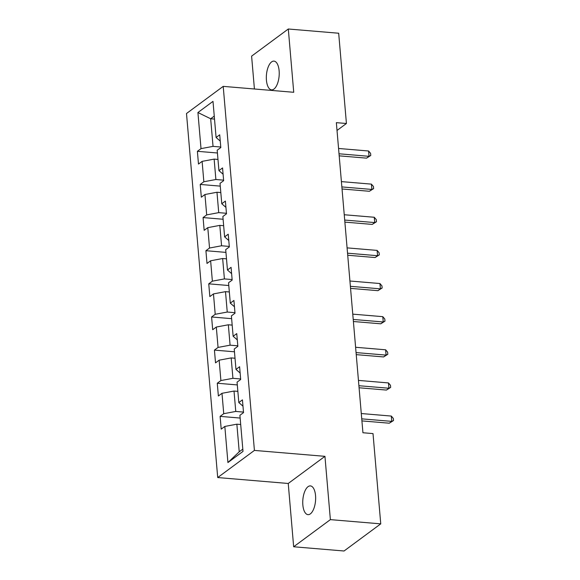 <?xml version="1.0" encoding="UTF-8"?>
<svg xmlns="http://www.w3.org/2000/svg" width="580" height="580" viewBox="0 0 580 580"><rect width="100%" height="100%" fill="white"/><g stroke="black" fill="none" stroke-linecap="round" stroke-linejoin="round"><path stroke-width="0.87" d="M315.542 495.581A14.42 6.365 -85.2 0 0 310.401 485.902A14.42 6.365 -85.2 0 0 302.847 504.97A14.42 6.365 -85.2 0 0 307.987 514.649A14.42 6.365 -85.2 0 0 315.542 495.581M279.125 70.796A14.42 6.365 -85.2 0 0 273.985 61.117A14.42 6.365 -85.2 0 0 266.43 80.185A14.42 6.365 -85.2 0 0 271.57 89.864A14.42 6.365 -85.2 0 0 279.125 70.796M293.661 546.766L330.375 519.629L324.945 456.337L288.238 483.474L293.661 546.766L344.041 551L380.748 523.856L373.012 433.593L362.935 432.745L336.349 122.656L346.427 123.496L338.684 33.234L288.311 29L251.604 56.144L254.417 88.994M288.238 483.474L217.71 477.55L186.499 113.513L223.213 86.369L254.417 450.413L217.71 477.55M197.918 112.527L201.013 148.632L197.388 151.307L198.483 164.053L202.108 161.37L203.856 181.765L200.231 184.44L201.325 197.186L204.943 194.51L206.69 214.897L203.073 217.573L204.167 230.318L207.785 227.643L209.532 248.03L205.914 250.705L207.002 263.45L210.627 260.775L212.374 281.162L208.756 283.837L209.844 296.583L213.469 293.908L215.216 314.295L211.591 316.977L212.686 329.715L216.311 327.04L218.058 347.427L214.433 350.11L215.528 362.848L219.146 360.173L220.893 380.56L217.275 383.242L218.37 395.988L221.988 393.305L223.735 413.7L220.117 416.375L221.205 429.12L224.83 426.438L227.925 462.55L243.005 451.399L239.91 415.287L243.527 412.612L242.44 399.866L238.815 402.549L237.068 382.155L240.693 379.479L239.598 366.734L235.98 369.416L234.226 349.022L237.851 346.347L236.756 333.601L233.138 336.277L231.391 315.89L235.009 313.214L233.914 300.469L230.296 303.144L228.549 282.757L232.167 280.082L231.079 267.337L227.454 270.012L225.707 249.625L229.332 246.95L228.237 234.204L224.612 236.879L222.865 216.492L226.49 213.81L225.395 201.071L221.777 203.747L220.023 183.36L223.648 180.677L222.553 167.939L218.936 170.614L217.188 150.227L220.806 147.545L219.711 134.806L216.094 137.482L212.998 101.377L197.918 112.527L210.67 118.762L213.041 146.37L220.762 147.023M238.815 402.549L242.976 406.167M243.484 412.09L235.763 411.438L234.015 391.05L237.858 391.37M223.735 413.7L235.763 411.438M221.988 393.305L234.015 391.05M235.98 369.416L240.135 373.027M240.642 378.958L232.928 378.305L231.173 357.918L235.016 358.237M220.893 380.56L232.928 378.305M219.146 360.173L231.173 357.918M233.138 336.277L237.3 339.894M237.807 345.818L230.086 345.173L228.339 324.786L232.181 325.104M218.058 347.427L230.086 345.173M216.311 327.04L228.339 324.786M230.296 303.144L234.458 306.762M234.965 312.685L227.244 312.04L225.497 291.653L229.339 291.972M215.216 314.295L227.244 312.04M213.469 293.908L225.497 291.653M227.454 270.012L231.616 273.63M232.123 279.553L224.402 278.907L222.655 258.513L226.497 258.839M212.374 281.162L224.402 278.907M210.627 260.775L222.655 258.513M224.612 236.879L228.774 240.497M229.281 246.42L221.56 245.775L219.813 225.381L223.655 225.707M209.532 248.03L221.56 245.775M207.785 227.643L219.813 225.381M221.777 203.747L225.932 207.364M226.446 213.288L218.725 212.643L216.971 192.248L220.813 192.575M206.69 214.897L218.725 212.643M204.943 194.51L216.971 192.248M218.936 170.614L223.097 174.232M223.605 180.155L215.883 179.51L214.136 159.116L217.979 159.442M203.856 181.765L215.883 179.51M202.108 161.37L214.136 159.116M216.094 137.482L220.255 141.1M214.513 119.088L210.67 118.762L214.259 116.109M201.013 148.632L213.041 146.37M330.375 519.629L380.748 523.856M324.945 456.337L254.417 450.413M223.213 86.369L293.734 92.292L288.311 29M337.016 130.457L346.427 123.496M240.7 424.509L236.857 424.183L239.228 451.791L242.81 449.145M227.925 462.55L239.228 451.791M224.83 426.438L236.857 424.183M197.388 151.307L217.42 152.989M200.231 184.44L220.262 186.122M203.073 217.573L223.104 219.255M205.914 250.705L225.946 252.387M208.756 283.837L228.788 285.527M211.591 316.977L231.623 318.659M214.433 350.11L234.465 351.792M217.275 383.242L237.307 384.924M220.117 416.375L240.149 418.057M339.199 155.846L366.553 158.144L369.032 156.31L339.017 153.787M368.583 150.996L370.591 153.359L370.772 155.483L369.032 156.31L368.583 150.996L338.56 148.473M370.772 155.483L366.553 158.144M342.033 188.979L369.395 191.277L371.874 189.442L341.859 186.919M371.417 184.128L373.433 186.492L373.614 188.616L371.874 189.442L371.417 184.128L341.402 181.612M373.614 188.616L369.395 191.277M344.875 222.111L372.237 224.409L374.716 222.575L344.701 220.052M374.26 217.261L376.275 219.624L376.456 221.749L374.716 222.575L374.26 217.261L344.244 214.745M376.456 221.749L372.237 224.409M347.717 255.243L375.079 257.542L377.558 255.707L347.543 253.185M377.101 250.4L379.117 252.764L379.298 254.881L377.558 255.707L377.101 250.4L347.087 247.877M379.298 254.881L375.079 257.542M350.559 288.376L377.913 290.674L380.4 288.84L350.378 286.317M379.943 283.533L381.952 285.896L382.133 288.021L380.4 288.84L379.943 283.533L349.928 281.01M382.133 288.021L377.913 290.674M353.401 321.508L380.755 323.807L383.235 321.973L353.22 319.45M382.786 316.665L384.794 319.029L384.975 321.153L383.235 321.973L382.786 316.665L352.763 314.142M384.975 321.153L380.755 323.807M356.236 354.641L383.598 356.939L386.077 355.105L356.062 352.582M385.62 349.798L387.636 352.161L387.817 354.286L386.077 355.105L385.62 349.798L355.605 347.275M387.817 354.286L383.598 356.939M359.078 387.774L386.439 390.072L388.919 388.238L358.904 385.722M388.462 382.93L390.478 385.294L390.659 387.418L388.919 388.238L388.462 382.93L358.447 380.408M390.659 387.418L386.439 390.072M361.92 420.906L389.282 423.204L391.761 421.37L361.746 418.854M391.304 416.063L393.32 418.426L393.501 420.551L391.761 421.37L391.304 416.063L361.289 413.54M393.501 420.551L389.282 423.204"/></g></svg>
